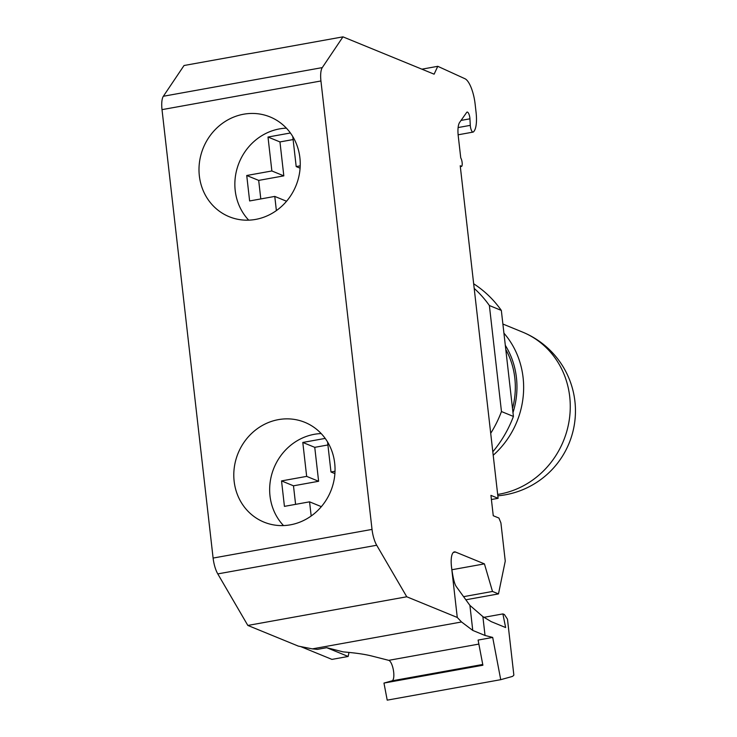 <?xml version="1.0" encoding="UTF-8"?>
<svg xmlns="http://www.w3.org/2000/svg" width="737" height="737" viewBox="0 0 737 737"><rect width="100%" height="100%" fill="white"/><g stroke="black" fill="none" stroke-linecap="round" stroke-linejoin="round"><path stroke-width="1.11" d="M460.312 166.617L461.712 166.359L460.22 165.751L498.111 498.313L490.934 495.375L493.256 515.734L498.931 518.056L500.911 522.911L505.26 561.087L498.479 593.902L465.941 599.771M217.784 573.902L376.699 545.242A17.393 5.555 -100.2 0 1 372.028 529.406L213.104 558.066A17.393 5.555 -100.2 0 0 217.784 573.902L247.835 625.437L298.347 646.119L312.35 648.882L461.546 621.973L457.272 617.459L451.468 566.56A17.393 5.555 -100.2 0 1 454.361 551.893A17.393 5.555 -100.2 0 1 455.512 552.041L484.43 563.879L492.5 591.452L498.479 593.902M457.272 617.459L406.76 596.777L247.835 625.437M376.699 545.242L406.76 596.777M372.028 529.406L320.936 80.978A17.393 5.555 -100.2 0 1 322.281 67.601L342.963 36.85L434.111 74.179L437.778 66.312L421.896 69.177M461.712 166.359A4.929 1.575 79.8 0 0 462.127 162.49A4.929 1.575 79.8 0 0 460.745 157.875L458.248 135.995A17.393 5.555 -100.2 0 1 459.639 122.416L466.696 112.402A5.214 1.667 -100.2 0 1 467.147 112.07A5.214 1.667 -100.2 0 1 469.939 118.814L470.289 125.354A5.214 1.667 79.8 0 0 473.08 132.098A5.214 1.667 79.8 0 0 473.357 131.969A23.934 7.646 79.8 0 0 476.074 112.392L475.107 103.908A22.607 7.223 79.8 0 0 464.955 78.73L437.778 66.312M474.195 288.407A113.037 104.958 112.3 0 1 489.377 305.523L501.464 411.541A113.037 104.958 112.3 0 1 490.704 433.338M489.377 305.523L501.335 310.424L513.413 416.433A113.037 104.958 112.3 0 1 492.804 451.79M473.661 283.773A113.037 104.958 112.3 0 1 501.335 310.424M491.404 499.52L498.111 498.313M342.963 36.85L184.038 65.51L163.356 96.261L322.281 67.601M213.104 558.066L162.011 109.638A17.393 5.555 -100.2 0 1 163.356 96.261M348.997 652.429L348.159 656.464L331.945 659.394L300.668 646.579M255.61 219.414A53.912 50.052 -67.7 0 0 299.692 171.951A53.912 50.052 -67.7 0 0 270.055 116.925A53.912 50.052 -67.7 0 0 243.625 114.217A53.912 50.052 -67.7 0 0 199.552 161.679A53.912 50.052 -67.7 0 0 229.189 216.706A53.912 50.052 -67.7 0 0 255.61 219.414M290.415 524.827A53.912 50.052 -67.7 0 0 334.487 477.364A53.912 50.052 -67.7 0 0 304.851 422.338A53.912 50.052 -67.7 0 0 278.429 419.629A53.912 50.052 -67.7 0 0 234.348 467.092A53.912 50.052 -67.7 0 0 263.984 522.118A53.912 50.052 -67.7 0 0 290.415 524.827M312.35 648.882L317.38 649.371L326.721 647.685L343.055 651.858L349.209 652.448C358.468 653.351 366.105 654.567 372.121 656.105L388.721 660.343A10.438 3.335 -100.2 0 1 393.466 670.587A10.438 3.335 -100.2 0 1 392.029 680.831L383.968 683.07L387.211 700.15L500.727 679.68L511.911 676.575A26.09 8.337 79.8 0 0 513.855 675.101L507.48 619.191L504.394 614.529L502.892 613.912L505.628 627.537L491.238 621.641L482.882 616.62L469.911 605.39L456.249 586.532C454.416 583.87 452.813 577.218 451.468 566.56M461.546 621.973L472.758 630.421L469.911 605.39M383.968 683.07L482.892 665.235L478.101 640.066L492.694 637.431L485.029 635.469L472.758 630.421M348.159 656.464L326.721 647.685M492.694 637.431L500.727 679.68M484.043 617.311L502.892 613.912M484.43 563.879L451.873 569.747M492.5 591.452L463.739 596.638M286.389 128.155A53.912 50.052 -67.7 0 0 279.489 128.901A53.912 50.052 -67.7 0 0 237.876 165.982A53.912 50.052 -67.7 0 0 248.71 220.16M300.217 165.853L296.191 166.58L292.773 136.575M290.406 132.992L268.001 137.036L271.87 170.966L246.729 175.498L249.631 200.952L274.772 196.42L276.384 210.598M321.185 433.568A53.912 50.052 -67.7 0 0 314.284 434.314A53.912 50.052 -67.7 0 0 272.672 471.394A53.912 50.052 -67.7 0 0 283.505 525.573M325.201 438.404L302.796 442.449L306.666 476.378L281.534 480.911L284.427 506.365L309.568 501.833L311.18 516.001M335.013 471.265L330.987 471.993L327.569 441.988M274.772 196.42L286.555 201.247M246.729 175.498L258.687 180.399L260.797 198.935M271.87 170.966L283.819 175.867L258.687 180.399M268.001 137.036L279.959 141.928L283.819 175.867M293.114 139.56L279.959 141.928M296.191 166.58L300.097 168.183M327.91 444.964L314.754 447.341L318.614 481.279L293.483 485.812L295.592 504.348M302.796 442.449L314.754 447.341M306.666 476.378L318.614 481.279M330.987 471.993L334.893 473.596M309.568 501.833L321.35 506.66M281.534 480.911L293.483 485.812M501.464 411.541L513.413 416.433M505.785 349.485A78.26 72.659 112.3 0 1 512.51 408.464M470.289 125.354L458.11 127.556M469.939 118.814L461.049 120.417M320.936 80.978L162.011 109.638M388.721 660.343L478.866 644.083M392.029 680.831L482.744 664.47M485.029 635.469L482.882 616.62M455.512 552.041L453.329 552.428M505.315 345.331A80.001 74.28 112.3 0 1 512.98 412.619M503.924 333.152A85.216 79.117 112.3 0 1 493.2 455.263M502.883 324.031L522.542 332.083A85.216 79.117 112.3 0 1 569.388 419.058A85.216 79.117 112.3 0 1 499.714 494.085A85.216 79.117 -67.7 0 1 497.659 494.426M458.128 134.797L473.08 132.098M497.825 495.817A85.216 85.216 0 0 0 522.542 332.083"/></g></svg>
